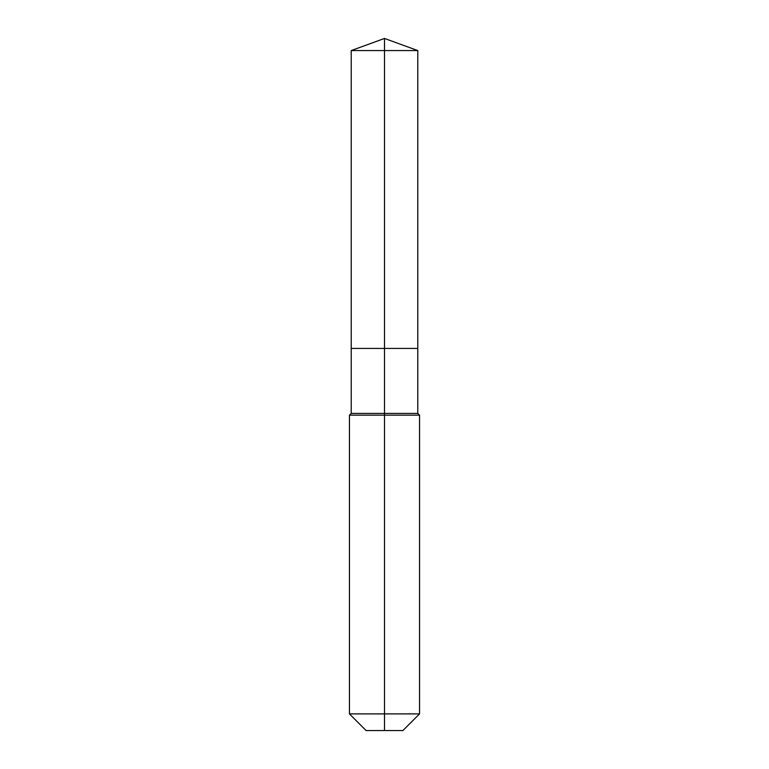 <?xml version="1.0" encoding="UTF-8"?>
<svg xmlns="http://www.w3.org/2000/svg" width="769" height="769" viewBox="0 0 769 769"><rect width="100%" height="100%" fill="white"/><g stroke="black" fill="none" stroke-linecap="round" stroke-linejoin="round"><path stroke-width="1.15" d="M349.453 713.901L419.547 713.901L402.898 730.55L366.102 730.55L349.453 713.901L349.453 415.164L384.5 415.164L384.5 413.414L351.212 413.414L351.212 348.434L384.5 348.434L384.5 50.571L417.788 50.571L384.5 38.45L384.5 50.571L351.212 50.571L351.212 348.434L417.788 348.434L417.788 50.571M384.5 413.414L417.788 413.414L417.788 348.434L384.5 348.434L384.5 413.414M384.5 730.55L384.5 415.164L419.547 415.164L417.788 413.414M384.5 38.45L351.212 50.571M419.547 713.901L419.547 415.164M351.212 413.414L349.453 415.164"/></g></svg>
